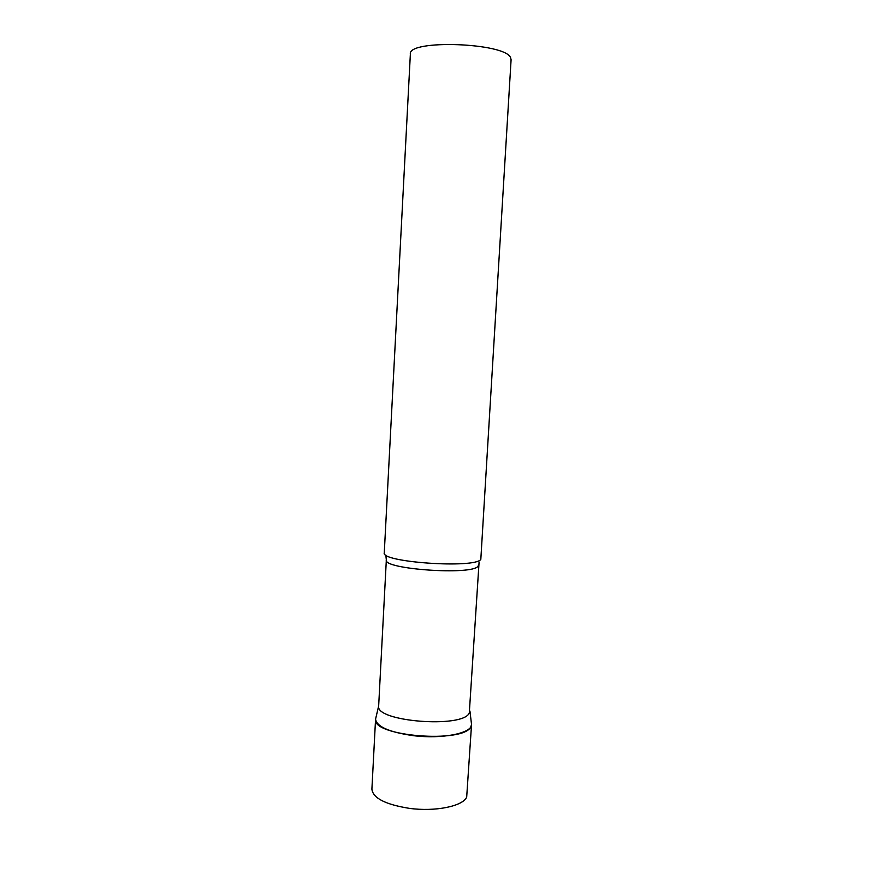 <?xml version="1.0" encoding="UTF-8"?>
<svg xmlns="http://www.w3.org/2000/svg" width="883" height="883" viewBox="0 0 883 883"><rect width="100%" height="100%" fill="white"/><g stroke="black" fill="none" stroke-linecap="round" stroke-linejoin="round"><path stroke-width="1.32" d="M413.288 735.66C389.237 732.184 376.666 726.676 375.562 719.115L375.562 719.159C371.434 736.29 464.403 743.729 470.871 726.654L471.544 724.524C472.085 733.221 442.206 739.325 413.288 735.66M471.345 722.813L471.544 724.49L471.345 722.813M478.586 565.109L477.979 566.29C472.041 575.473 382.626 569.215 386.335 559.954L378.664 705.936C374.922 721.621 463.045 728.585 469.292 712.989L479.094 562.007M384.271 552.802C380.341 562.217 474.723 568.762 480.816 559.414L511.091 59.724L510.639 57.825C505.804 42.704 407.549 39.161 410.363 54.095L384.271 552.802M469.933 711.036L471.544 724.524L466.688 797.073C463.034 806.201 435.264 811.941 409.282 808.342C385.374 804.49 372.913 798.1 371.898 789.159L375.562 719.115M386.335 559.954L385.805 554.988M378.664 705.936L375.562 719.159"/></g></svg>
